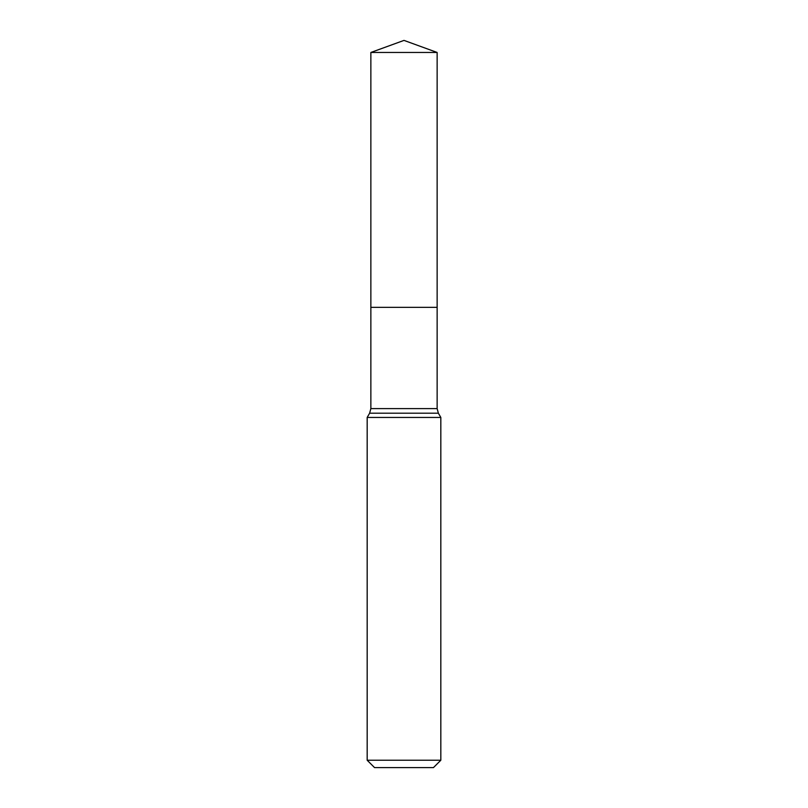 <?xml version="1.0" encoding="UTF-8"?>
<svg xmlns="http://www.w3.org/2000/svg" width="808" height="808" viewBox="0 0 808 808"><rect width="100%" height="100%" fill="white"/><g stroke="black" fill="none" stroke-linecap="round" stroke-linejoin="round"><path stroke-width="1.21" d="M440.825 417.443L367.175 417.443L367.175 760.237L440.825 760.237L440.825 417.443L438.37 413.201L369.63 413.201L367.175 417.443M367.175 760.237L374.548 767.6L433.452 767.6L440.825 760.237M370.862 52.459L370.862 307.343L437.138 307.343L437.138 408.606L370.862 408.606L370.862 307.343L437.138 307.343L437.138 52.459L370.862 52.459L404 40.4L437.138 52.459M437.138 408.606L438.37 413.201M370.862 408.606L369.63 413.201"/></g></svg>
